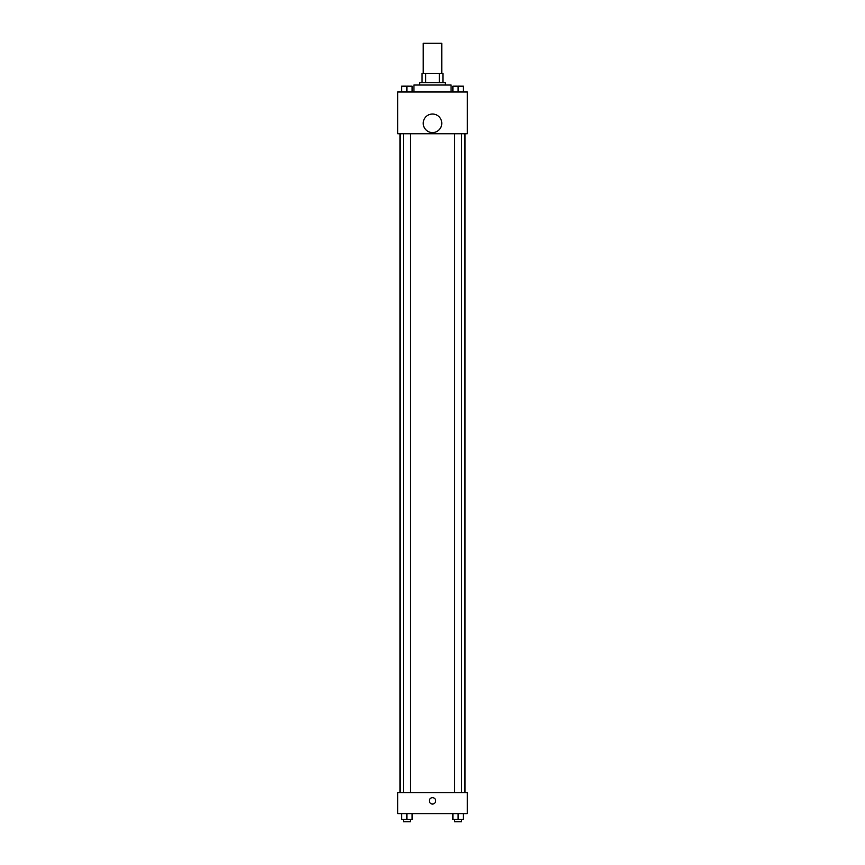 <?xml version="1.0" encoding="UTF-8"?>
<svg xmlns="http://www.w3.org/2000/svg" width="865" height="865" viewBox="0 0 865 865"><rect width="100%" height="100%" fill="white"/><g stroke="black" fill="none" stroke-linecap="round" stroke-linejoin="round"><path stroke-width="1.3" d="M441.777 73.417L441.777 43.25L423.223 43.25L423.223 73.417M425.688 82.694L425.688 73.417L422.055 73.417L422.055 82.694L422.055 73.417M425.688 73.417L442.945 73.417L442.945 82.694M439.312 82.694L439.312 73.417M419.741 85.019L419.741 82.694L445.259 82.694L445.259 85.019M451.065 91.982L451.065 85.019L413.935 85.019L413.935 91.982M397.695 91.982L467.305 91.982L467.305 133.751L397.695 133.751L397.695 91.982M432.5 132.583A9.277 9.277 0 0 1 424.466 118.667A9.277 9.277 0 0 1 440.534 118.667A9.277 9.277 0 0 1 432.5 132.583M397.695 792.74L467.305 792.74L467.305 813.63L397.695 813.63L397.695 792.74M432.5 804.061A3.19 3.19 0 0 1 429.732 799.271A3.19 3.19 0 0 1 435.268 799.271A3.19 3.19 0 0 1 432.5 804.061M452.892 813.63L452.892 819.425L463.337 819.425L463.337 813.63L463.337 819.425M458.115 819.425L458.115 813.63M461.596 819.425L461.596 821.75L454.633 821.75L454.633 819.425M401.663 813.63L401.663 819.425L412.108 819.425L412.108 813.63L412.108 819.425M406.885 819.425L406.885 813.63M410.367 819.425L410.367 821.75L403.404 821.75L403.404 819.425M452.892 91.982L452.892 86.176L463.337 86.176L463.337 91.982L463.337 86.176M458.115 91.982L458.115 86.176L454.633 86.154M461.596 86.176L458.115 86.154M401.663 91.982L401.663 86.176L412.108 86.176L412.108 91.982L412.108 86.176M406.885 91.982L406.885 86.176L403.404 86.154M410.367 86.176L406.885 86.154M464.981 792.74L464.981 133.751M400.019 792.74L400.019 133.751M454.633 133.751L454.633 792.74M461.596 133.751L461.596 792.74M410.367 792.74L410.367 133.751M403.404 792.74L403.404 133.751"/></g></svg>
